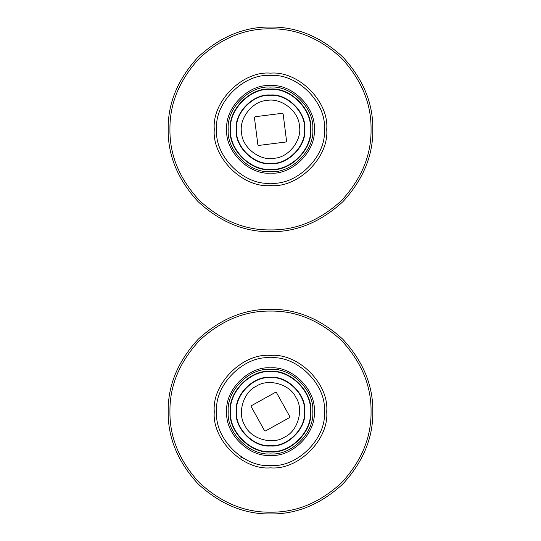 <?xml version="1.0" encoding="UTF-8"?>
<svg xmlns="http://www.w3.org/2000/svg" width="541" height="541" viewBox="0 0 541 541"><rect width="100%" height="100%" fill="white"/><g stroke="black" fill="none" stroke-linecap="round" stroke-linejoin="round"><path stroke-width="0.81" d="M168.183 411.633C167.832 437.743 177.82 461.858 198.148 483.979C220.268 504.313 244.383 514.302 270.5 513.95C296.617 514.302 320.732 504.313 342.852 483.979C363.18 461.858 373.168 437.743 372.817 411.633C373.168 385.517 363.18 361.402 342.852 339.281C320.732 318.947 296.617 308.958 270.5 309.31C244.383 308.958 220.268 318.947 198.148 339.281C177.82 361.402 167.832 385.517 168.183 411.633M230.189 411.633C228.39 431.576 250.557 453.743 270.5 451.938C290.443 453.743 312.61 431.576 310.811 411.633C312.61 391.684 290.443 369.517 270.5 371.322C250.557 369.517 228.39 391.684 230.189 411.633M230.54 411.633C228.755 391.86 250.733 369.888 270.5 371.674C290.267 369.888 312.245 391.86 310.46 411.633C312.245 431.4 290.267 453.372 270.5 451.586C250.733 453.372 228.755 431.4 230.54 411.633M236.147 411.633C234.605 428.628 253.499 447.522 270.5 445.987C287.501 447.522 306.395 428.628 304.853 411.633C306.395 394.632 287.501 375.738 270.5 377.273C253.499 375.738 234.605 394.632 236.147 411.633M236.498 411.633C234.977 394.808 253.675 376.11 270.5 377.625C287.325 376.11 306.023 394.808 304.502 411.633C306.023 428.452 287.325 447.157 270.5 445.635C253.675 447.157 234.977 428.452 236.498 411.633M372.817 129.367C373.168 103.257 363.18 79.142 342.852 57.021C320.732 36.687 296.617 26.698 270.5 27.05C244.383 26.698 220.268 36.687 198.148 57.021C177.82 79.142 167.832 103.257 168.183 129.367C167.832 155.483 177.82 179.598 198.148 201.719C220.268 222.053 244.383 232.042 270.5 231.69C296.617 232.042 320.732 222.053 342.852 201.719C363.18 179.598 373.168 155.483 372.817 129.367M310.811 129.367C312.61 109.424 290.443 87.257 270.5 89.062C250.557 87.257 228.39 109.424 230.189 129.367C228.39 149.316 250.557 171.483 270.5 169.678C290.443 171.483 312.61 149.316 310.811 129.367M310.46 129.367C312.245 149.14 290.267 171.112 270.5 169.326C250.733 171.112 228.755 149.14 230.54 129.367C228.755 109.6 250.733 87.628 270.5 89.414C290.267 87.628 312.245 109.6 310.46 129.367M304.853 129.367C306.395 112.372 287.501 93.478 270.5 95.013C253.499 93.478 234.605 112.372 236.147 129.367C234.605 146.368 253.499 165.262 270.5 163.727C287.501 165.262 306.395 146.368 304.853 129.367M304.502 129.367C306.023 146.192 287.325 164.89 270.5 163.375C253.675 164.89 234.977 146.192 236.498 129.367C234.977 112.548 253.675 93.843 270.5 95.365C287.325 93.843 306.023 112.548 304.502 129.367M258.659 145.441L257.868 144.832L254.426 117.525L255.041 116.741L282.341 113.292L283.132 113.908L286.574 141.215L285.959 141.999L258.659 145.441M299.383 125.728C298.869 111.277 280.982 97.394 266.855 100.491C252.404 101.005 238.527 118.885 241.617 133.012C242.131 147.463 260.018 161.34 274.145 158.249C288.596 157.735 302.473 139.855 299.383 125.728M251.173 406.622L251.45 405.662L275.511 392.306L276.471 392.577L289.827 416.638L289.55 417.598L265.489 430.954L264.529 430.683L251.173 406.622M284.627 437.081C297.848 431.231 304.076 409.463 295.947 397.5C290.098 384.279 268.336 378.051 256.373 386.179C243.152 392.029 236.924 413.797 245.053 425.76C250.902 438.981 272.664 445.209 284.627 437.081M244.343 458.7L240.826 457.152M270.5 311.075C296.164 310.73 319.866 320.549 341.601 340.526C361.584 362.267 371.403 385.97 371.058 411.633C371.403 437.297 361.584 460.993 341.601 482.734C319.866 502.711 296.164 512.53 270.5 512.185C244.836 512.53 221.134 502.711 199.399 482.734C179.416 460.993 169.597 437.297 169.942 411.633C169.597 385.97 179.416 362.267 199.399 340.526C221.134 320.549 244.836 310.73 270.5 311.075M214.283 411.633C211.768 439.448 242.686 470.366 270.5 467.85C298.314 470.366 329.232 439.448 326.717 411.633C329.232 383.812 298.314 352.894 270.5 355.41C242.686 352.894 211.768 383.812 214.283 411.633M226.76 411.633C224.799 433.273 248.86 457.328 270.5 455.373C292.14 457.328 316.201 433.273 314.24 411.633C316.201 389.987 292.14 365.932 270.5 367.887C248.86 365.932 224.799 389.987 226.76 411.633M270.5 369.368C291.41 367.474 314.652 390.717 312.766 411.633C314.652 432.543 291.41 455.786 270.5 453.892C249.59 455.786 226.348 432.543 228.234 411.633C226.348 390.717 249.59 367.474 270.5 369.368M216.643 411.633C214.236 384.989 243.856 355.369 270.5 357.777C297.144 355.369 326.764 384.989 324.357 411.633C326.764 438.278 297.144 467.891 270.5 465.483C243.856 467.891 214.236 438.278 216.643 411.633M270.5 229.925C244.836 230.27 221.134 220.451 199.399 200.474C179.416 178.733 169.597 155.03 169.942 129.367C169.597 103.703 179.416 80.007 199.399 58.266C221.134 38.289 244.836 28.47 270.5 28.815C296.164 28.47 319.866 38.289 341.601 58.266C361.584 80.007 371.403 103.703 371.058 129.367C371.403 155.03 361.584 178.733 341.601 200.474C319.866 220.451 296.164 230.27 270.5 229.925M326.717 129.367C329.232 101.552 298.314 70.634 270.5 73.15C242.686 70.634 211.768 101.552 214.283 129.367C211.768 157.188 242.686 188.106 270.5 185.59C298.314 188.106 329.232 157.188 326.717 129.367M314.24 129.367C316.201 107.727 292.14 83.672 270.5 85.627C248.86 83.672 224.799 107.727 226.76 129.367C224.799 151.013 248.86 175.068 270.5 173.113C292.14 175.068 316.201 151.013 314.24 129.367M270.5 171.632C249.59 173.526 226.348 150.283 228.234 129.367C226.348 108.457 249.59 85.214 270.5 87.108C291.41 85.214 314.652 108.457 312.766 129.367C314.652 150.283 291.41 173.526 270.5 171.632M324.357 129.367C326.764 156.011 297.144 185.631 270.5 183.223C243.856 185.631 214.236 156.011 216.643 129.367C214.236 102.722 243.856 73.109 270.5 75.517C297.144 73.109 326.764 102.722 324.357 129.367"/></g></svg>
